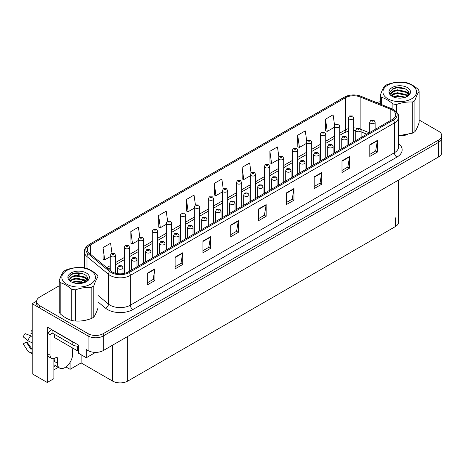 <?xml version="1.0" encoding="UTF-8"?>
<svg xmlns="http://www.w3.org/2000/svg" width="465" height="465" viewBox="0 0 465 465"><rect width="100%" height="100%" fill="white"/><g stroke="black" fill="none" stroke-linecap="round" stroke-linejoin="round"><path stroke-width="0.7" d="M53.882 358.602L53.882 378.661L47.256 382.486L47.256 327.017L78.562 345.088L78.562 353.261L86.298 357.73L86.298 349.552L88.065 350.575A10.73 6.196 0 0 0 103.236 350.575L438.605 156.949A10.73 6.196 0 0 0 441.75 152.572L441.75 137.971A10.73 6.196 0 0 1 438.605 142.354A10.73 6.196 0 0 0 441.75 137.971L441.75 135.641A10.73 6.196 0 0 0 438.605 131.258L419.134 120.017M95.546 352.389L86.298 357.73M59.247 285.76L39.775 297.001A10.73 6.196 0 0 0 36.63 301.378A10.73 6.196 0 0 0 39.775 305.761L88.065 333.643A10.73 6.196 0 0 0 103.236 333.643L103.236 335.98L438.605 142.354L103.236 335.98A10.73 6.196 0 0 1 88.065 335.98A10.73 6.196 0 0 0 103.236 335.98L103.236 350.575M47.256 382.486L32.19 373.784L32.19 303.715L88.065 335.98L39.775 308.097A10.73 6.196 0 0 1 36.63 303.715L36.63 301.378M36.642 301.146L32.19 303.715M398.517 180.1L398.517 222.206A10.73 6.196 180 0 1 395.372 226.583L127.765 381.085A10.73 6.196 180 0 1 112.594 381.085L81.137 362.927L81.137 354.749M81.137 362.927L70.064 369.32L70.064 362.363M65.931 366.937L70.064 369.32M53.882 369.902L58.323 367.338M53.882 366.676A11.445 6.609 120 0 0 55.469 365.693M392.361 110.106A11.445 6.609 180 0 1 395.715 114.779A11.445 6.609 180 0 1 392.361 119.447L128.294 271.909A11.445 6.609 180 0 1 110.827 271.025L89.338 253.303A11.445 6.609 180 0 1 87.269 249.513A11.445 6.609 180 0 1 90.617 244.846L345.489 97.697A11.445 6.609 180 0 1 360.143 96.958L390.833 109.368A11.445 6.609 180 0 1 392.361 110.106M393.373 109.525A12.875 7.434 0 0 0 391.658 108.688L360.962 96.278A12.875 7.434 0 0 0 357.87 95.36A12.875 7.434 0 0 0 349.285 95.36A12.875 7.434 0 0 0 344.478 97.115L89.606 244.259A12.875 7.434 0 0 0 88.164 253.78L109.659 271.502A12.875 7.434 0 0 0 129.305 272.49L393.373 120.034A12.875 7.434 0 0 0 393.373 109.525M147.306 273.222L147.306 284.9L154.892 280.523L154.892 268.84L147.306 273.222M147.306 282.83L153.148 279.453L154.862 269.229A2.86 1.651 -120 0 0 154.892 268.84M153.101 279.482L154.892 280.523M175.119 257.162L175.119 268.846L182.704 264.463L182.704 252.786L175.119 257.162M175.119 266.771L180.961 263.399L182.675 253.175A2.86 1.651 -120 0 0 182.704 252.786M180.908 263.428L182.704 264.463M202.932 241.108L202.932 252.786L210.517 248.403L210.517 236.726L202.932 241.108M202.932 250.711L208.773 247.339L210.488 237.115A2.86 1.651 -120 0 0 210.517 236.726M208.721 247.368L210.517 248.403M230.745 225.048L230.745 236.726L238.33 232.349L238.33 220.672L230.745 225.048M230.745 234.656L236.586 231.285L238.301 221.055A2.86 1.651 -120 0 0 238.33 220.672M236.534 231.314L238.33 232.349M369.809 144.76L369.809 156.438L377.394 152.061L377.394 140.384L369.809 144.76M369.809 154.368L375.65 150.997L377.365 140.773A2.86 1.651 -120 0 0 377.394 140.384M375.598 151.026L377.394 152.061M341.996 160.82L341.996 172.498L349.581 168.121L349.581 156.438L341.996 160.82M341.996 170.428L347.837 167.051L349.552 156.827A2.86 1.651 -120 0 0 349.581 156.438M347.785 167.08L349.581 168.121M314.183 176.874L314.183 188.558L321.768 184.175L321.768 172.498L314.183 176.874M314.183 186.482L320.025 183.111L321.739 172.887A2.86 1.651 -120 0 0 321.768 172.498M319.972 183.14L321.768 184.175M286.37 192.934L286.37 204.612L293.956 200.235L293.956 188.558L286.37 192.934M286.37 202.542L292.212 199.165L293.927 188.941A2.86 1.651 -120 0 0 293.956 188.558M292.16 199.194L293.956 200.235M258.557 208.994L258.557 220.672L266.143 216.289L266.143 204.612L258.557 208.994M258.557 218.597L264.399 215.225L266.114 205.001A2.86 1.651 -120 0 0 266.143 204.612M264.347 215.254L266.143 216.289M398.9 135.71A17.164 9.91 0 0 0 407.433 134.676M77.789 321.1A17.164 9.91 0 0 0 86.321 320.065M103.236 333.643L438.605 140.017A10.73 6.196 0 0 0 441.75 135.641M380.358 101.719A10.73 6.196 0 0 0 376.702 102.631M80.8 273.315L77.702 275.106M167.609 221.038L166.22 211.151L158.635 215.533L158.757 227.141M139.796 237.121L138.407 227.211L130.822 231.587L130.944 243.195M111.989 253.222L110.594 243.265L103.009 247.647L103.131 259.255M251.054 172.922L249.659 162.977L242.073 167.359L242.195 178.967M278.878 156.943L277.471 146.923L269.886 151.299L270.008 162.907M306.708 141.017L305.284 130.863L297.699 135.245L297.821 146.853M334.55 125.166L333.097 114.809L325.512 119.185L325.634 130.793M195.422 204.972L194.033 195.097L186.448 199.473L186.57 211.081M223.235 188.93L221.846 179.037L214.26 183.419L214.382 195.027M214.26 183.419L215.975 195.62L222.322 191.952M215.975 195.62L214.26 194.98M242.073 167.359L243.788 179.56L250.339 175.776M243.788 179.56L242.073 178.92M269.886 151.299L271.601 163.506L278.355 159.605M271.601 163.506L269.886 162.866M297.699 135.245L299.413 147.446L306.371 143.429M299.413 147.446L297.699 146.806M325.512 119.185L327.226 131.386L334.387 127.253M327.226 131.386L325.512 130.746M186.448 199.473L188.162 211.674L194.312 208.128M188.162 211.674L186.448 211.034M158.635 215.533L160.349 227.734L166.296 224.299M160.349 227.734L158.635 227.094M130.822 231.587L132.537 243.794L138.279 240.475M132.537 243.794L130.822 243.149M103.009 247.647L104.724 259.848L110.263 256.651M104.724 259.848L103.009 259.208M115.628 273.292L115.628 255.384A2.68 1.546 180 0 1 113.972 256.814A2.68 1.546 180 0 1 111.048 256.477A2.68 1.546 180 0 1 110.263 255.384L111.333 253.518A1.79 1.075 57.8 0 1 112.286 253.57A0.895 0.517 0 0 0 112.315 254.285A0.895 0.517 0 0 0 113.576 254.285A0.895 0.517 0 0 0 113.576 253.559A0.895 0.517 0 0 0 112.344 253.541L112.704 253.768M112.344 253.541A1.79 0.988 -117.9 0 0 111.507 253.419A1.79 0.988 -117.9 0 0 111.426 253.472M112.681 254.059L112.286 253.57M112.693 254.07L112.681 253.78M122.987 273.647L122.987 267.718A2.68 1.546 180 0 1 121.33 269.148A2.68 1.546 180 0 1 118.406 268.811A2.68 1.546 180 0 1 117.622 267.718L118.691 265.858A1.79 1.075 57.8 0 1 119.645 265.91A0.895 0.517 0 0 0 119.674 266.619A0.895 0.517 0 0 0 120.935 266.619A0.895 0.517 0 0 0 120.935 265.893A0.895 0.517 0 0 0 119.703 265.875L120.063 266.102M119.703 265.875A1.79 0.988 -117.9 0 0 118.866 265.753A1.79 0.988 -117.9 0 0 118.784 265.806M120.04 266.399L119.645 265.91M129.636 271.136L129.636 247.293A2.68 1.546 180 0 1 127.98 248.723A2.68 1.546 180 0 1 125.056 248.391A2.68 1.546 180 0 1 124.271 247.293L125.341 245.433A1.79 1.075 57.8 0 1 126.294 245.485A0.895 0.517 0 0 0 126.323 246.2A0.895 0.517 0 0 0 127.584 246.2A0.895 0.517 0 0 0 127.584 245.468A0.895 0.517 0 0 0 126.352 245.456L126.713 245.683M126.352 245.456A1.79 0.988 -117.9 0 0 125.515 245.334A1.79 0.988 -117.9 0 0 125.434 245.386M126.689 245.973L126.294 245.485M143.644 263.045L143.644 239.208A2.68 1.546 180 0 1 141.988 240.638A2.68 1.546 180 0 1 139.064 240.3A2.68 1.546 180 0 1 138.279 239.208L139.349 237.348A1.79 1.075 57.8 0 1 140.302 237.4A0.895 0.517 0 0 0 140.331 238.115A0.895 0.517 0 0 0 141.593 238.115A0.895 0.517 0 0 0 141.593 237.382A0.895 0.517 0 0 0 140.354 237.365L140.721 237.598M140.354 237.365A1.79 0.988 -117.9 0 0 139.523 237.249A1.79 0.988 -117.9 0 0 139.442 237.295M140.697 237.888L140.302 237.4M157.652 254.96L157.652 231.122A2.68 1.546 180 0 1 155.996 232.552A2.68 1.546 180 0 1 153.072 232.215A2.68 1.546 180 0 1 152.288 231.122L153.357 229.257A1.79 1.075 57.8 0 1 154.31 229.309A0.895 0.517 0 0 0 154.339 230.024A0.895 0.517 0 0 0 155.601 230.024A0.895 0.517 0 0 0 155.601 229.297A0.895 0.517 0 0 0 154.363 229.28L155.327 229.658L154.717 229.809L154.31 229.309M154.729 229.815L154.729 229.507M154.363 229.28A1.79 0.988 -117.9 0 0 153.531 229.158A1.79 0.988 -117.9 0 0 153.45 229.21M136.995 266.887L136.995 259.627A2.68 1.546 180 0 1 135.338 261.057A2.68 1.546 180 0 1 132.415 260.726A2.68 1.546 180 0 1 131.63 259.627L132.699 257.767A1.79 1.075 57.8 0 1 133.653 257.819A0.895 0.517 0 0 0 133.682 258.534A0.895 0.517 0 0 0 134.943 258.534A0.895 0.517 0 0 0 134.943 257.802A0.895 0.517 0 0 0 133.705 257.79L134.071 258.017M133.705 257.79A1.79 0.988 -117.9 0 0 132.874 257.668A1.79 0.988 -117.9 0 0 132.792 257.72M134.048 258.308L133.653 257.819M151.003 258.796L151.003 251.542A2.68 1.546 180 0 1 149.346 252.972A2.68 1.546 180 0 1 146.423 252.635A2.68 1.546 180 0 1 145.638 251.542L146.708 249.682A1.79 1.075 57.8 0 1 147.661 249.734A0.895 0.517 0 0 0 147.684 250.449A0.895 0.517 0 0 0 148.951 250.449A0.895 0.517 0 0 0 148.951 249.717A0.895 0.517 0 0 0 147.713 249.699L148.079 249.932M147.713 249.699A1.79 0.988 -117.9 0 0 146.876 249.583A1.79 0.988 -117.9 0 0 146.8 249.629M148.056 250.222L147.661 249.734M165.011 250.711L165.011 243.457A2.68 1.546 180 0 1 163.355 244.886A2.68 1.546 180 0 1 160.431 244.549A2.68 1.546 180 0 1 159.646 243.457L160.716 241.591A1.79 1.075 57.8 0 1 161.669 241.649A0.895 0.517 0 0 0 161.692 242.358A0.895 0.517 0 0 0 162.959 242.358A0.895 0.517 0 0 0 162.959 241.631A0.895 0.517 0 0 0 161.721 241.614L162.087 241.841M161.721 241.614A1.79 0.988 -117.9 0 0 160.884 241.492A1.79 0.988 -117.9 0 0 160.809 241.544M162.064 242.137L161.669 241.649M179.013 242.625L179.013 235.366A2.68 1.546 180 0 1 177.363 236.795A2.68 1.546 180 0 1 174.439 236.464A2.68 1.546 180 0 1 173.654 235.366L174.724 233.506A1.79 1.075 57.8 0 1 175.677 233.558A0.895 0.517 0 0 0 175.7 234.273A0.895 0.517 0 0 0 176.967 234.273A0.895 0.517 0 0 0 176.967 233.54A0.895 0.517 0 0 0 175.729 233.529L176.694 233.907L176.084 234.052L175.677 233.558M176.09 234.058L176.09 233.756M175.729 233.529A1.79 0.988 -117.9 0 0 174.892 233.407A1.79 0.988 -117.9 0 0 174.817 233.459M57.398 358.213L56.131 357.48A1.79 1.035 -60 0 1 57.026 357.393A1.79 1.035 -60 0 1 57.398 358.213L57.398 363.177A10.73 6.196 120 0 0 59.619 368.082A10.73 6.196 120 0 0 64.984 367.553A10.73 6.196 120 0 0 72.569 354.417L72.569 349.453A1.79 1.035 -60 0 1 72.935 348.204M54.87 361.421L54.87 358.201M54.614 361.567A10.73 6.196 -60 0 1 54.87 359.178M32.19 348.895A3.935 3.127 -37.9 0 0 31.62 349.041L30.841 349.116L26.185 341.915A4.906 2.831 120 0 0 27.307 342.56L31.916 348.953M32.19 334.294L32.085 334.289A4.906 2.831 120 0 0 30.963 333.638L32.19 333.701M26.185 341.915L23.25 343.949L27.894 351.133A3.935 3.127 -37.9 0 0 28.022 351.308A3.935 3.127 -37.9 0 0 31.62 352.133L32.19 351.964M32.19 336.579A3.935 0.732 37.7 0 0 30.69 335.771L25.127 333.614A8.225 4.749 120 0 0 23.25 336.869L27.894 340.613A3.935 0.732 -157.7 0 0 31.62 342.49L32.19 342.705M32.19 330.127L31.254 330.08L30.963 333.638M56.131 357.48L55.12 358.067A7.149 4.127 -60 0 1 51.545 358.416L49.017 356.957A7.149 4.127 -60 0 1 47.535 353.685L47.535 333.248A7.149 4.127 120 0 0 51.214 329.296M52.144 332.992A7.149 4.127 -60 0 1 50.063 334.707L47.535 333.248M51.545 358.416A7.149 4.127 -60 0 1 50.063 355.144L50.063 334.707M74.441 342.705A7.149 4.127 180 0 1 72.819 342.007L52.086 330.034A7.149 4.127 0 0 0 52.301 329.929M72.819 342.007L72.819 344.925A7.149 4.127 0 0 0 78.562 346.117M52.086 330.034L52.086 332.957L72.819 344.925M54.091 334.114L54.091 336.898A1.79 1.035 0 0 0 54.614 337.625L77.37 350.767A1.79 1.035 0 0 0 78.562 351.069M387.862 85.083A16.804 9.701 -0 0 0 387.862 98.807A16.804 9.701 -0 0 0 411.63 98.807A16.804 9.701 -0 0 0 411.63 85.083A16.804 9.701 -0 0 0 387.862 85.083M398.575 135.71L412.286 133.211A19.664 11.352 -0 0 0 413.652 132.496A19.664 11.352 -0 0 0 414.896 131.705C416.303 129.787 417.715 126.742 419.134 122.568L419.134 91.396A19.664 11.352 -0 0 0 418.18 89.338C414.315 85.996 410.456 83.77 406.596 82.654A19.664 11.352 -0 0 0 403.033 82.102C397.726 81.811 392.454 82.625 387.206 84.549A19.664 11.352 -0 0 0 385.84 85.264A19.664 11.352 -0 0 0 384.596 86.054C383.177 88.007 381.759 91.053 380.358 95.191A19.664 11.352 -0 0 0 381.312 97.249L381.312 104.497M392.896 109.234L392.896 103.939C389.031 100.597 385.171 98.365 381.312 97.249M392.896 103.939A19.664 11.352 -0 0 0 396.459 104.491L396.459 111.879M412.286 133.211L412.286 102.038C407.038 101.742 401.766 102.556 396.459 104.491M412.286 102.038A19.664 11.352 -0 0 0 413.652 101.324A19.664 11.352 -0 0 0 414.896 100.533L414.896 131.705M405.672 97.214L397.43 95.633L393.163 96.859M404.817 97.499L397.43 96.36L393.995 97.191M407.619 95.871L406.067 94.534L397.43 92.709L393.425 93.802L391.251 95.627M407.27 96.22L406.067 95.261L397.43 93.442L393.425 94.534L391.565 95.93M408.497 94.482L406.067 91.611L397.43 89.791L393.425 90.884L391.112 92.954L390.809 94.174L391.327 95.744M408.351 94.831L406.067 92.343L397.43 90.524L393.425 91.611L391.112 93.686L390.833 94.534M406.393 96.883A8.94 5.162 -0 0 0 408.683 93.43A8.94 5.162 -0 0 0 408.683 93.291C409.13 88.437 398.243 85.688 392.826 88.745L389.687 92.436L392.1 96.302M390.809 94.901L390.838 95.29M410.293 93.169A10.753 6.208 -0 0 0 404.823 86.473A10.753 6.208 -0 0 0 392.14 87.554A10.753 6.208 -0 0 0 392.14 96.336A10.753 6.208 -0 0 0 403.405 97.784L404.684 97.54C407.27 96.755 409.061 95.563 410.037 93.977L410.293 93.169L405.968 97.098M380.358 104.114L380.358 95.191M419.134 91.396C417.733 93.314 416.315 96.36 414.896 100.533M403.916 97.133L396.93 96.557L394.326 97.063M403.916 94.209L396.93 93.639L394.326 94.145M403.916 91.291L396.93 90.722L394.326 91.227M404.916 88.699L396.93 87.798L392.001 89.21M408.683 93.407L406.59 91.983M66.751 270.479A16.804 9.701 -0 0 0 66.751 284.196A16.804 9.701 -0 0 0 90.518 284.196A16.804 9.701 -0 0 0 90.518 270.479A16.804 9.701 -0 0 0 66.751 270.479M64.728 270.659A19.664 11.352 -0 0 0 63.484 271.444C62.066 273.397 60.653 276.443 59.247 280.587A19.664 11.352 -0 0 0 60.2 282.639L60.2 313.811C64.06 317.153 67.919 319.379 71.784 320.501A19.664 11.352 -0 0 0 75.347 321.053C80.596 321.35 85.874 320.536 91.175 318.601A19.664 11.352 -0 0 0 92.541 317.886A19.664 11.352 -0 0 0 93.785 317.095C95.191 315.183 96.604 312.137 98.028 307.958L98.028 276.791A19.664 11.352 -0 0 0 97.069 274.734C93.203 271.391 89.344 269.159 85.484 268.043A19.664 11.352 -0 0 0 81.921 267.491C76.615 267.201 71.343 268.014 66.094 269.938A19.664 11.352 -0 0 0 64.728 270.659M71.784 320.501L71.784 289.329C67.919 285.987 64.06 283.76 60.2 282.639M71.784 289.329A19.664 11.352 -0 0 0 75.347 289.881L75.347 321.053M91.175 318.601L91.175 287.434C85.932 287.132 80.654 287.945 75.347 289.881M91.175 287.434A19.664 11.352 -0 0 0 92.541 286.713A19.664 11.352 -0 0 0 93.785 285.929L93.785 317.095M59.247 280.587L59.247 311.753A19.664 11.352 -0 0 0 60.2 313.811M84.56 282.604L76.324 281.023L72.058 282.249M83.706 282.894L76.324 281.749L72.883 282.586M86.513 281.261L84.956 279.924L76.324 278.105L72.313 279.198L70.139 281.017M86.159 281.61L84.956 280.657L76.324 278.831L72.313 279.924L70.453 281.319M87.385 279.872L84.956 277.006L76.324 275.181L72.313 276.274L70 278.343L69.698 279.564L70.215 281.133M87.24 280.221L84.956 277.733L76.324 275.914L72.313 277.006L70 279.076L69.721 279.93M85.281 282.272A8.94 5.162 -0 0 0 87.577 278.82A8.94 5.162 -0 0 0 87.571 278.68C88.025 273.827 77.132 271.078 71.72 274.141L68.576 277.832L70.988 281.697M69.698 280.296L69.727 280.68M89.181 278.558A10.753 6.208 -0 0 0 83.712 271.862A10.753 6.208 -0 0 0 71.029 272.949A10.753 6.208 -0 0 0 71.029 281.726A10.753 6.208 -0 0 0 82.293 283.179L83.572 282.935C86.165 282.145 87.949 280.953 88.925 279.366L89.181 278.558L84.857 282.488M98.028 276.791C96.621 278.704 95.203 281.749 93.785 285.929M82.805 282.522L75.818 281.947L73.214 282.458M82.805 279.605L75.818 279.029L73.214 279.535M82.805 276.687L75.818 276.111L73.214 276.617M83.81 274.088L75.818 273.193L70.889 274.6M87.577 278.802L85.484 277.373M171.661 246.874L171.661 223.031A2.68 1.546 180 0 1 170.004 224.461A2.68 1.546 180 0 1 167.08 224.13A2.68 1.546 180 0 1 166.296 223.031L167.365 221.171A1.79 1.075 57.8 0 1 168.318 221.224A0.895 0.517 0 0 0 168.342 221.939A0.895 0.517 0 0 0 169.609 221.939A0.895 0.517 0 0 0 169.609 221.206A0.895 0.517 0 0 0 168.371 221.195L168.737 221.421M168.371 221.195A1.79 0.988 -117.9 0 0 167.534 221.073A1.79 0.988 -117.9 0 0 167.458 221.125M168.714 221.712L168.318 221.224M185.663 238.783L185.663 214.946A2.68 1.546 180 0 1 184.012 216.376A2.68 1.546 180 0 1 181.088 216.039A2.68 1.546 180 0 1 180.304 214.946L181.373 213.086A1.79 1.075 57.8 0 1 182.327 213.139A0.895 0.517 0 0 0 182.35 213.854A0.895 0.517 0 0 0 183.617 213.854A0.895 0.517 0 0 0 183.617 213.121A0.895 0.517 0 0 0 182.379 213.104L182.745 213.336M182.379 213.104A1.79 0.988 -117.9 0 0 181.542 212.987A1.79 0.988 -117.9 0 0 181.466 213.034M182.722 213.627L182.327 213.139M199.671 230.698L199.671 206.861A2.68 1.546 180 0 1 198.02 208.291A2.68 1.546 180 0 1 195.097 207.954A2.68 1.546 180 0 1 194.312 206.861L195.381 204.995A1.79 1.075 57.8 0 1 196.335 205.048A0.895 0.517 0 0 0 196.358 205.763A0.895 0.517 0 0 0 197.625 205.763A0.895 0.517 0 0 0 197.625 205.036A0.895 0.517 0 0 0 196.387 205.019L197.346 205.396L196.736 205.542L196.335 205.048M196.747 205.553L196.747 205.245M196.387 205.019A1.79 0.988 -117.9 0 0 195.55 204.896A1.79 0.988 -117.9 0 0 195.474 204.949M193.022 234.534L193.022 227.28A2.68 1.546 180 0 1 191.365 228.71A2.68 1.546 180 0 1 188.447 228.373A2.68 1.546 180 0 1 187.662 227.28L188.732 225.42A1.79 1.075 57.8 0 1 189.685 225.473A0.895 0.517 0 0 0 189.708 226.188A0.895 0.517 0 0 0 190.976 226.188A0.895 0.517 0 0 0 190.976 225.455A0.895 0.517 0 0 0 189.737 225.438L190.098 225.67M189.737 225.438A1.79 0.988 -117.9 0 0 188.9 225.322A1.79 0.988 -117.9 0 0 188.825 225.368M190.08 225.961L189.685 225.473M207.03 226.449L207.03 219.195A2.68 1.546 180 0 1 205.373 220.625A2.68 1.546 180 0 1 202.455 220.288A2.68 1.546 180 0 1 201.665 219.195L202.734 217.329A1.79 1.075 57.8 0 1 203.687 217.388A0.895 0.517 0 0 0 203.717 218.097A0.895 0.517 0 0 0 204.984 218.097A0.895 0.517 0 0 0 204.984 217.37A0.895 0.517 0 0 0 203.746 217.353L204.106 217.579M203.746 217.353A1.79 0.988 -117.9 0 0 202.909 217.231A1.79 0.988 -117.9 0 0 202.833 217.283M204.083 217.876L203.687 217.388M221.038 218.364L221.038 211.104A2.68 1.546 180 0 1 219.381 212.534A2.68 1.546 180 0 1 216.458 212.203A2.68 1.546 180 0 1 215.673 211.104L216.742 209.244A1.79 1.075 57.8 0 1 217.696 209.297A0.895 0.517 0 0 0 217.725 210.011A0.895 0.517 0 0 0 218.986 210.011A0.895 0.517 0 0 0 218.986 209.279A0.895 0.517 0 0 0 217.754 209.267L218.114 209.494M217.754 209.267A1.79 0.988 -117.9 0 0 216.917 209.145A1.79 0.988 -117.9 0 0 216.835 209.198M218.091 209.785L217.696 209.297M213.679 222.607L213.679 198.77A2.68 1.546 180 0 1 212.023 200.2A2.68 1.546 180 0 1 209.105 199.869A2.68 1.546 180 0 1 208.314 198.77L209.384 196.91A1.79 1.075 57.8 0 1 210.337 196.962A0.895 0.517 0 0 0 210.366 197.677A0.895 0.517 0 0 0 211.633 197.677A0.895 0.517 0 0 0 211.633 196.945A0.895 0.517 0 0 0 210.395 196.933L211.354 197.311L210.744 197.456L210.337 196.962M210.755 197.462L210.755 197.16M210.395 196.933A1.79 0.988 -117.9 0 0 209.558 196.811A1.79 0.988 -117.9 0 0 209.483 196.864M227.687 214.522L227.687 190.685A2.68 1.546 180 0 1 226.031 192.115A2.68 1.546 180 0 1 223.107 191.778A2.68 1.546 180 0 1 222.322 190.685L223.392 188.825A1.79 1.075 57.8 0 1 224.345 188.877A0.895 0.517 0 0 0 224.374 189.586A0.895 0.517 0 0 0 225.635 189.586A0.895 0.517 0 0 0 225.635 188.86A0.895 0.517 0 0 0 224.403 188.842L225.362 189.226L224.752 189.371L224.345 188.877M224.764 189.377L224.764 189.075M224.403 188.842A1.79 0.988 -117.9 0 0 223.566 188.726A1.79 0.988 -117.9 0 0 223.485 188.773M241.695 206.437L241.695 182.6A2.68 1.546 180 0 1 240.039 184.03A2.68 1.546 180 0 1 237.115 183.692A2.68 1.546 180 0 1 236.33 182.6L237.4 180.734A1.79 1.075 57.8 0 1 238.353 180.786A0.895 0.517 0 0 0 238.382 181.501A0.895 0.517 0 0 0 239.644 181.501A0.895 0.517 0 0 0 239.644 180.775A0.895 0.517 0 0 0 238.411 180.757L239.37 181.135L238.76 181.28L238.353 180.786M238.772 181.292L238.772 180.984M238.411 180.757A1.79 0.988 -117.9 0 0 237.574 180.635A1.79 0.988 -117.9 0 0 237.493 180.687M255.704 198.346L255.704 174.509A2.68 1.546 180 0 1 254.047 175.939A2.68 1.546 180 0 1 251.123 175.607A2.68 1.546 180 0 1 250.339 174.509L251.408 172.649A1.79 1.075 57.8 0 1 252.361 172.701A0.895 0.517 0 0 0 252.39 173.416A0.895 0.517 0 0 0 253.652 173.416A0.895 0.517 0 0 0 253.652 172.684A0.895 0.517 0 0 0 252.419 172.672L253.379 173.05L252.768 173.195L252.361 172.701M252.78 173.201L252.78 172.899M252.419 172.672A1.79 0.988 -117.9 0 0 251.582 172.55A1.79 0.988 -117.9 0 0 251.501 172.602M269.712 190.261L269.712 166.424A2.68 1.546 180 0 1 268.055 167.853A2.68 1.546 180 0 1 265.131 167.516A2.68 1.546 180 0 1 264.347 166.424L265.416 164.564A1.79 1.075 57.8 0 1 266.369 164.616A0.895 0.517 0 0 0 266.399 165.325A0.895 0.517 0 0 0 267.66 165.325A0.895 0.517 0 0 0 267.66 164.598A0.895 0.517 0 0 0 266.428 164.581L267.387 164.965L266.776 165.11L266.369 164.616M266.788 165.116L266.788 164.813M266.428 164.581A1.79 0.988 -117.9 0 0 265.591 164.459A1.79 0.988 -117.9 0 0 265.509 164.511M235.046 210.273L235.046 203.019A2.68 1.546 180 0 1 233.389 204.449A2.68 1.546 180 0 1 230.466 204.112A2.68 1.546 180 0 1 229.681 203.019L230.75 201.159A1.79 1.075 57.8 0 1 231.704 201.211A0.895 0.517 0 0 0 231.733 201.926A0.895 0.517 0 0 0 232.994 201.926A0.895 0.517 0 0 0 232.994 201.194A0.895 0.517 0 0 0 231.762 201.176L232.721 201.56L232.111 201.705L231.704 201.211M232.122 201.711L232.122 201.409M231.762 201.176A1.79 0.988 -117.9 0 0 230.925 201.06A1.79 0.988 -117.9 0 0 230.843 201.107M249.054 202.188L249.054 194.934A2.68 1.546 180 0 1 247.397 196.364A2.68 1.546 180 0 1 244.474 196.027A2.68 1.546 180 0 1 243.689 194.934L244.759 193.068A1.79 1.075 57.8 0 1 245.712 193.126A0.895 0.517 0 0 0 245.741 193.835A0.895 0.517 0 0 0 247.002 193.835A0.895 0.517 0 0 0 247.002 193.109A0.895 0.517 0 0 0 245.77 193.091L246.13 193.318M245.77 193.091A1.79 0.988 -117.9 0 0 244.933 192.969A1.79 0.988 -117.9 0 0 244.852 193.022M246.107 193.614L245.712 193.126M263.062 194.103L263.062 186.843A2.68 1.546 180 0 1 261.406 188.273A2.68 1.546 180 0 1 258.482 187.941A2.68 1.546 180 0 1 257.697 186.843L258.767 184.983A1.79 1.075 57.8 0 1 259.72 185.035A0.895 0.517 0 0 0 259.749 185.75A0.895 0.517 0 0 0 261.01 185.75A0.895 0.517 0 0 0 261.01 185.018A0.895 0.517 0 0 0 259.772 185.006L260.138 185.233M259.772 185.006A1.79 0.988 -117.9 0 0 258.941 184.884A1.79 0.988 -117.9 0 0 258.86 184.936M260.115 185.523L259.72 185.035M277.07 186.012L277.07 178.758A2.68 1.546 180 0 1 275.414 180.188A2.68 1.546 180 0 1 272.49 179.85A2.68 1.546 180 0 1 271.705 178.758L272.775 176.898A1.79 1.075 57.8 0 1 273.728 176.95A0.895 0.517 0 0 0 273.757 177.665A0.895 0.517 0 0 0 275.018 177.665A0.895 0.517 0 0 0 275.018 176.933A0.895 0.517 0 0 0 273.78 176.915L274.147 177.148M273.78 176.915A1.79 0.988 -117.9 0 0 272.949 176.799A1.79 0.988 -117.9 0 0 272.868 176.845M274.123 177.438L273.728 176.95M291.078 177.926L291.078 170.672A2.68 1.546 180 0 1 289.422 172.102A2.68 1.546 180 0 1 286.498 171.765A2.68 1.546 180 0 1 285.713 170.672L286.783 168.807A1.79 1.075 57.8 0 1 287.736 168.865A0.895 0.517 0 0 0 287.759 169.574A0.895 0.517 0 0 0 289.027 169.574A0.895 0.517 0 0 0 289.027 168.847A0.895 0.517 0 0 0 287.788 168.83L288.753 169.214L288.143 169.359L287.736 168.865M288.155 169.365L288.155 169.057M287.788 168.83A1.79 0.988 -117.9 0 0 286.952 168.708A1.79 0.988 -117.9 0 0 286.876 168.76M283.72 182.175L283.72 158.333A2.68 1.546 180 0 1 282.063 159.768A2.68 1.546 180 0 1 279.14 159.431A2.68 1.546 180 0 1 278.355 158.333L279.424 156.472A1.79 1.075 57.8 0 1 280.378 156.525A0.895 0.517 0 0 0 280.407 157.24A0.895 0.517 0 0 0 281.668 157.24A0.895 0.517 0 0 0 281.668 156.513A0.895 0.517 0 0 0 280.43 156.496L281.395 156.874L280.784 157.019L280.378 156.525M280.796 157.031L280.796 156.722M280.43 156.496A1.79 0.988 -117.9 0 0 279.599 156.374A1.79 0.988 -117.9 0 0 279.517 156.426M297.728 174.084L297.728 150.247A2.68 1.546 180 0 1 296.071 151.677A2.68 1.546 180 0 1 293.148 151.346A2.68 1.546 180 0 1 292.363 150.247L293.432 148.387A1.79 1.075 57.8 0 1 294.386 148.44A0.895 0.517 0 0 0 294.409 149.155A0.895 0.517 0 0 0 295.676 149.155A0.895 0.517 0 0 0 295.676 148.422A0.895 0.517 0 0 0 294.438 148.411L295.403 148.788L294.793 148.934L294.386 148.44M294.804 148.94L294.804 148.637M294.438 148.411A1.79 0.988 -117.9 0 0 293.601 148.289A1.79 0.988 -117.9 0 0 293.525 148.341M311.73 165.999L311.73 142.162A2.68 1.546 180 0 1 310.079 143.592A2.68 1.546 180 0 1 307.156 143.255A2.68 1.546 180 0 1 306.371 142.162L307.441 140.302A1.79 1.075 57.8 0 1 308.394 140.354A0.895 0.517 0 0 0 308.417 141.064A0.895 0.517 0 0 0 309.684 141.064A0.895 0.517 0 0 0 309.684 140.337A0.895 0.517 0 0 0 308.446 140.32L309.411 140.703L308.801 140.849L308.394 140.354M308.812 140.854L308.812 140.546M308.446 140.32A1.79 0.988 -117.9 0 0 307.609 140.197A1.79 0.988 -117.9 0 0 307.534 140.25M325.738 157.914L325.738 134.071A2.68 1.546 180 0 1 324.088 135.507A2.68 1.546 180 0 1 321.164 135.17A2.68 1.546 180 0 1 320.379 134.071L321.449 132.211A1.79 1.075 57.8 0 1 322.402 132.263A0.895 0.517 0 0 0 322.425 132.978A0.895 0.517 0 0 0 323.692 132.978A0.895 0.517 0 0 0 323.692 132.252A0.895 0.517 0 0 0 322.454 132.234L323.419 132.612L322.809 132.758L322.402 132.263M322.815 132.769L322.815 132.461M322.454 132.234A1.79 0.988 -117.9 0 0 321.617 132.112A1.79 0.988 -117.9 0 0 321.542 132.165M339.746 149.823L339.746 125.986A2.68 1.546 180 0 1 338.09 127.416A2.68 1.546 180 0 1 335.172 127.079A2.68 1.546 180 0 1 334.387 125.986L335.457 124.126A1.79 1.075 57.8 0 1 336.41 124.178A0.895 0.517 0 0 0 336.433 124.893A0.895 0.517 0 0 0 337.7 124.893A0.895 0.517 0 0 0 337.7 124.161A0.895 0.517 0 0 0 336.462 124.149L337.421 124.527L336.811 124.672L336.41 124.178M336.823 124.678L336.823 124.376M336.462 124.149A1.79 0.988 -117.9 0 0 335.625 124.027A1.79 0.988 -117.9 0 0 335.55 124.079M353.755 141.738L353.755 117.901A2.68 1.546 180 0 1 352.098 119.331A2.68 1.546 180 0 1 349.18 118.994A2.68 1.546 180 0 1 348.39 117.901L349.459 116.041A1.79 1.075 57.8 0 1 350.412 116.093A0.895 0.517 0 0 0 350.441 116.802A0.895 0.517 0 0 0 351.709 116.802A0.895 0.517 0 0 0 351.709 116.076A0.895 0.517 0 0 0 350.471 116.058L351.43 116.442L350.819 116.587L350.412 116.093M350.831 116.593L350.831 116.285M350.471 116.058A1.79 0.988 -117.9 0 0 349.634 115.936A1.79 0.988 -117.9 0 0 349.552 115.988M305.081 169.841L305.081 162.581A2.68 1.546 180 0 1 303.43 164.011A2.68 1.546 180 0 1 300.506 163.68A2.68 1.546 180 0 1 299.722 162.581L300.791 160.721A1.79 1.075 57.8 0 1 301.744 160.774A0.895 0.517 0 0 0 301.768 161.489A0.895 0.517 0 0 0 303.035 161.489A0.895 0.517 0 0 0 303.035 160.756A0.895 0.517 0 0 0 301.797 160.745L302.163 160.971M301.797 160.745A1.79 0.988 -117.9 0 0 300.96 160.623A1.79 0.988 -117.9 0 0 300.884 160.675M302.14 161.262L301.744 160.774M319.089 161.75L319.089 154.496A2.68 1.546 180 0 1 317.438 155.926A2.68 1.546 180 0 1 314.514 155.589A2.68 1.546 180 0 1 313.73 154.496L314.799 152.636A1.79 1.075 57.8 0 1 315.752 152.689A0.895 0.517 0 0 0 315.776 153.404A0.895 0.517 0 0 0 317.043 153.404A0.895 0.517 0 0 0 317.043 152.671A0.895 0.517 0 0 0 315.805 152.654L316.764 153.037L316.154 153.183L315.752 152.689M316.165 153.188L316.165 152.886M315.805 152.654A1.79 0.988 -117.9 0 0 314.968 152.537A1.79 0.988 -117.9 0 0 314.892 152.584M333.097 153.665L333.097 146.411A2.68 1.546 180 0 1 331.44 147.841A2.68 1.546 180 0 1 328.523 147.504A2.68 1.546 180 0 1 327.732 146.411L328.801 144.545A1.79 1.075 57.8 0 1 329.755 144.603A0.895 0.517 0 0 0 329.784 145.312A0.895 0.517 0 0 0 331.051 145.312A0.895 0.517 0 0 0 331.051 144.586A0.895 0.517 0 0 0 329.813 144.569L330.772 144.946L330.162 145.097L329.755 144.603M330.173 145.103L330.173 144.795M329.813 144.569A1.79 0.988 -117.9 0 0 328.976 144.446A1.79 0.988 -117.9 0 0 328.9 144.499M347.105 145.58L347.105 138.32A2.68 1.546 180 0 1 345.449 139.75A2.68 1.546 180 0 1 342.525 139.419A2.68 1.546 180 0 1 341.74 138.32L342.81 136.46A1.79 1.075 57.8 0 1 343.763 136.512A0.895 0.517 0 0 0 343.792 137.227A0.895 0.517 0 0 0 345.053 137.227A0.895 0.517 0 0 0 345.053 136.495A0.895 0.517 0 0 0 343.821 136.483L344.78 136.861L344.17 137.006L343.763 136.512M344.181 137.012L344.181 136.71M343.821 136.483A1.79 0.988 -117.9 0 0 342.984 136.361A1.79 0.988 -117.9 0 0 342.903 136.414M361.113 137.489L361.113 130.235A2.68 1.546 180 0 1 359.457 131.665A2.68 1.546 180 0 1 356.533 131.328A2.68 1.546 180 0 1 355.748 130.235L356.818 128.375A1.79 1.075 57.8 0 1 357.771 128.427A0.895 0.517 0 0 0 357.8 129.142A0.895 0.517 0 0 0 359.061 129.142A0.895 0.517 0 0 0 359.061 128.41A0.895 0.517 0 0 0 357.829 128.392L358.788 128.776L358.178 128.921L357.771 128.427M358.19 128.927L358.19 128.625M357.829 128.392A1.79 0.988 -117.9 0 0 356.992 128.276A1.79 0.988 -117.9 0 0 356.911 128.323M375.121 129.404L375.121 122.15A2.68 1.546 180 0 1 373.465 123.58A2.68 1.546 180 0 1 370.541 123.242A2.68 1.546 180 0 1 369.756 122.15L370.826 120.284A1.79 1.075 57.8 0 1 371.779 120.336A0.895 0.517 0 0 0 371.808 121.051A0.895 0.517 0 0 0 373.07 121.051A0.895 0.517 0 0 0 373.07 120.325A0.895 0.517 0 0 0 371.837 120.307L372.796 120.685L372.186 120.836L371.779 120.336M372.198 120.842L372.198 120.534M371.837 120.307A1.79 0.988 -117.9 0 0 371 120.185A1.79 0.988 -117.9 0 0 370.919 120.237M438.605 156.949L438.605 140.017M88.065 350.575L88.065 333.643M127.765 381.085L127.765 336.416M395.372 226.583L395.372 217.823M112.594 381.085L112.594 345.175M398.575 143.621A17.879 10.323 180 0 1 396.912 157.112L132.845 309.568A3.575 2.063 60 0 1 130.316 305.191L394.384 152.729A14.305 8.26 0 0 0 398.575 146.894L398.575 117.11A14.305 8.26 180 0 1 394.384 122.952A3.575 2.063 -120 0 0 393.373 120.034M132.845 309.568A17.879 10.323 180 0 1 107.56 309.568A17.879 10.323 180 0 1 105.555 308.19L98.028 301.983M109.659 271.502A3.575 2.389 129.5 0 0 108.484 274.309L108.484 304.087A14.305 8.26 0 0 0 110.089 305.191A14.305 8.26 0 0 0 130.316 305.191L130.316 275.414A14.305 8.26 180 0 1 108.484 274.309L86.996 256.587A14.305 8.26 180 0 1 84.409 251.85L84.409 267.834M349.285 95.36L344.205 97.226A3.575 2.063 60 0 1 344.478 97.115M89.606 244.259A3.575 2.063 -120 0 0 89.338 244.375C85.607 247.072 83.962 249.566 84.409 251.85M88.164 253.78A3.575 2.389 129.5 0 0 86.996 256.587L86.996 268.543M129.305 272.49A3.575 2.063 60 0 1 130.316 275.414L394.384 122.952L394.384 152.729A3.575 2.063 60 0 0 396.912 157.112M81.666 281.435A17.879 10.323 180 0 1 82.962 279.663M39.775 305.761L39.775 308.097M98.028 295.461L108.484 304.087A3.575 2.389 -50.5 0 1 105.555 308.19M90.617 244.846L90.617 254.361M390.833 109.368L390.833 120.33M360.143 96.958L360.143 128.439M369.286 132.769L360.939 129.392M357.132 128.206A11.445 6.609 0 0 0 353.755 127.881M348.39 128.596A11.445 6.609 0 0 0 345.489 129.811L339.746 133.124M345.489 97.697L345.489 129.811A6.434 3.714 60 0 1 344.152 132.758L339.746 135.303M334.387 136.222L325.738 141.215M320.379 144.313L311.73 149.3M306.371 152.398L297.728 157.385M292.363 160.483L283.72 165.476M278.355 168.574L269.712 173.561M264.347 176.659L255.704 181.646M250.339 184.744L241.695 189.737M236.33 192.835L227.687 197.823M222.322 200.921L213.679 205.908M208.314 209.006L199.671 213.999M194.312 217.097L185.663 222.084M180.304 225.182L171.661 230.175M166.296 233.267L157.652 238.26M152.288 241.358L143.644 246.345M138.279 249.443L129.636 254.436M124.271 257.529L115.628 262.522M110.263 265.62L106.741 267.654M366.839 134.187L361.421 131.996A6.434 3.017 -68 0 1 361.113 131.828M258.557 209.36L266.114 205.001M286.37 193.306L293.927 188.941M314.183 177.246L321.739 172.887M341.996 161.186L349.552 156.827M369.809 145.132L377.365 140.773M230.745 225.42L238.301 221.055M202.932 241.475L210.488 237.115M175.119 257.534L182.675 253.175M147.306 273.594L154.862 269.229M57.398 363.177L54.87 361.712M30.69 335.771A12.229 7.062 120 0 0 27.894 340.613M31.62 352.133A11.207 6.469 120 0 0 32.19 352.732M32.19 341.234A11.207 6.469 120 0 0 31.62 342.49M32.19 342.362A10.846 6.26 120 0 0 32.068 342.653M50.063 355.144L47.535 353.685M77.37 350.767L77.37 346.129M54.614 337.625L54.614 334.416M398.575 117.11C399.057 114.89 397.418 112.396 393.646 109.635L361.073 96.319L357.87 95.36M344.205 97.226L89.338 244.375M84.409 280.325L84.409 281.633M361.421 131.996L361.113 131.874M355.748 130.694L353.755 130.601M348.39 131.171L344.152 132.758M334.387 138.401L325.738 143.389M320.379 146.487L311.73 151.48M306.371 154.572L297.728 159.565M292.363 162.663L283.72 167.65M278.355 170.748L269.712 175.741M264.347 178.833L255.704 183.826M250.339 186.924L241.695 191.911M236.33 195.009L227.687 200.002M222.322 203.095L213.679 208.088M208.314 211.186L199.671 216.173M194.312 219.271L185.663 224.264M180.304 227.356L171.661 232.349M166.296 235.447L157.652 240.434M152.288 243.532L143.644 248.525M138.279 251.617L129.636 256.61M124.271 259.708L115.628 264.695M110.263 267.794L108.293 268.933M115.628 255.384L114.471 253.466L111.507 253.419M110.263 270.56L110.263 255.384M122.987 267.718L121.83 265.806L118.866 265.753M117.622 273.67L117.622 267.718M129.636 247.293L128.48 245.381L125.515 245.334M124.271 273.408L124.271 247.293M143.644 239.208L142.488 237.295L139.523 237.249M138.279 266.143L138.279 239.208M157.652 231.122L156.496 229.204L153.531 229.158M152.288 258.058L152.288 231.122M136.995 259.627L135.838 257.715L132.874 257.668M131.63 269.979L131.63 259.627M151.003 251.542L149.846 249.629L146.876 249.583M145.638 261.894L145.638 251.542M165.011 243.457L163.854 241.544L160.884 241.492M159.646 253.809L159.646 243.457M179.013 235.366L177.863 233.453L174.892 233.407M173.654 245.718L173.654 235.366M59.619 368.082L53.882 364.775M32.55 353.923L28.022 351.308M171.661 223.031L170.504 221.119L167.534 221.073M166.296 249.967L166.296 223.031M185.663 214.946L184.512 213.034L181.542 212.987M180.304 241.881L180.304 214.946M199.671 206.861L198.52 204.943L195.55 204.896M194.312 233.796L194.312 206.861M193.022 227.28L191.865 225.368L188.9 225.322M187.662 237.632L187.662 227.28M207.03 219.195L205.873 217.283L202.909 217.231M201.665 229.547L201.665 219.195M221.038 211.104L219.881 209.192L216.917 209.145M215.673 221.456L215.673 211.104M213.679 198.77L212.522 196.858L209.558 196.811M208.314 225.705L208.314 198.77M227.687 190.685L226.531 188.773L223.566 188.726M222.322 217.62L222.322 190.685M241.695 182.6L240.539 180.682L237.574 180.635M236.33 209.535L236.33 182.6M255.704 174.509L254.547 172.596L251.582 172.55M250.339 201.444L250.339 174.509M269.712 166.424L268.555 164.511L265.591 164.459M264.347 193.359L264.347 166.424M235.046 203.019L233.889 201.107L230.925 201.06M229.681 213.371L229.681 203.019M249.054 194.934L247.897 193.022L244.933 192.969M243.689 205.286L243.689 194.934M263.062 186.843L261.905 184.931L258.941 184.884M257.697 197.195L257.697 186.843M277.07 178.758L275.914 176.845L272.949 176.799M271.705 189.11L271.705 178.758M291.078 170.672L289.922 168.754L286.952 168.708M285.713 181.025L285.713 170.672M283.72 158.333L282.563 156.42L279.599 156.374M278.355 185.273L278.355 158.333M297.728 150.247L296.571 148.335L293.601 148.289M292.363 177.182L292.363 150.247M311.73 142.162L310.579 140.25L307.609 140.197M306.371 169.097L306.371 142.162M325.738 134.071L324.587 132.159L321.617 132.112M320.379 161.012L320.379 134.071M339.746 125.986L338.59 124.074L335.625 124.027M334.387 152.921L334.387 125.986M353.755 117.901L352.598 115.988L349.634 115.936M348.39 144.836L348.39 117.901M305.081 162.581L303.93 160.669L300.96 160.623M299.722 172.934L299.722 162.581M319.089 154.496L317.938 152.584L314.968 152.537M313.73 164.848L313.73 154.496M333.097 146.411L331.94 144.493L328.976 144.446M327.732 156.763L327.732 146.411M347.105 138.32L345.948 136.408L342.984 136.361M341.74 148.672L341.74 138.32M361.113 130.235L359.957 128.323L356.992 128.276M355.748 140.587L355.748 130.235M375.121 122.15L373.965 120.232L371 120.185M369.756 132.502L369.756 122.15"/></g></svg>
